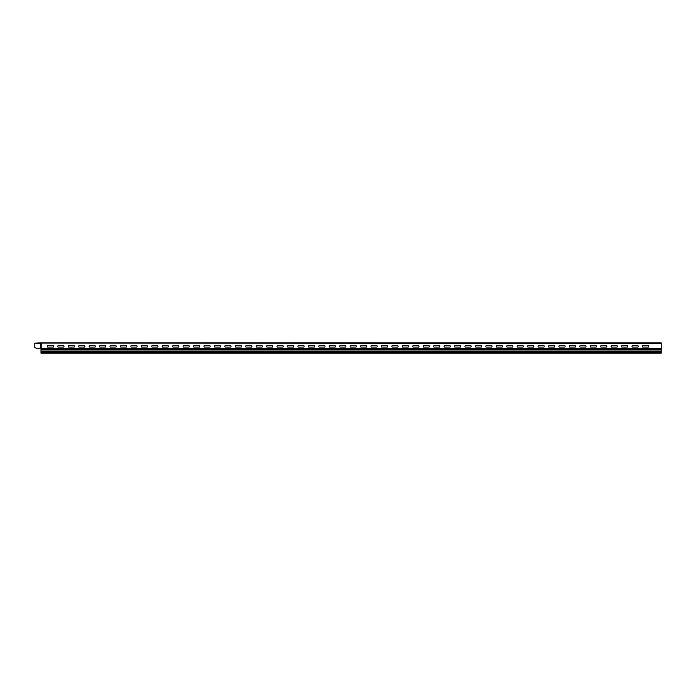 <?xml version="1.0" encoding="UTF-8"?>
<svg xmlns="http://www.w3.org/2000/svg" width="696" height="696" viewBox="0 0 696 696"><rect width="100%" height="100%" fill="white"/><g stroke="black" fill="none" stroke-linecap="round" stroke-linejoin="round"><path stroke-width="1.04" d="M68.286 342.815L68.843 342.815L68.286 342.815M69.748 342.815L71.932 342.815L69.748 342.815M69.826 342.815L71.297 342.815L69.826 342.815M73.045 342.815L74.481 342.815C71.766 342.815 71.766 342.815 74.481 342.815L73.663 342.815C76.403 342.815 70.914 342.815 73.663 342.815L73.045 342.815M75.516 342.815L76.986 342.815L75.516 342.815M77.787 342.815L78.613 342.815L77.787 342.815M78.065 342.815C76.177 342.815 76.177 342.815 78.065 342.815C77.021 342.815 77.021 342.815 78.065 342.815M80.614 342.815L79.1 342.815L80.614 342.815M83.711 342.815L84.259 342.815L83.711 342.815C80.997 342.815 80.997 342.815 83.711 342.815M82.885 342.815C85.625 342.815 80.136 342.815 82.885 342.815M339.979 347.087L345.581 347.087A1.035 1.035 0 0 0 345.581 345.642L339.979 345.642A1.035 1.035 0 0 0 339.979 347.087M329.539 347.087L335.141 347.087A1.035 1.035 0 0 0 335.141 345.642L329.539 345.642A1.035 1.035 0 0 0 329.539 347.087M360.859 347.087A1.035 1.035 0 0 1 360.859 345.642L366.461 345.642A1.035 1.035 0 0 1 366.461 347.087L360.859 347.087M350.419 347.087A1.035 1.035 0 0 1 350.419 345.642L356.021 345.642A1.035 1.035 0 0 1 356.021 347.087L350.419 347.087M256.459 347.087L262.061 347.087A1.035 1.035 0 0 0 262.061 345.642L256.459 345.642A1.035 1.035 0 0 0 256.459 347.087M235.579 347.087L241.181 347.087A1.035 1.035 0 0 0 241.181 345.642L235.579 345.642A1.035 1.035 0 0 0 235.579 347.087M214.699 347.087L220.301 347.087A1.035 1.035 0 0 0 220.301 345.642L214.699 345.642A1.035 1.035 0 0 0 214.699 347.087M246.019 347.087A1.035 1.035 0 0 1 246.019 345.642L251.621 345.642A1.035 1.035 0 0 1 251.621 347.087L246.019 347.087M193.819 347.087L199.421 347.087A1.035 1.035 0 0 0 199.421 345.642L193.819 345.642A1.035 1.035 0 0 0 193.819 347.087M225.139 347.087A1.035 1.035 0 0 1 225.139 345.642L230.741 345.642A1.035 1.035 0 0 1 230.741 347.087L225.139 347.087M172.939 347.087L178.541 347.087A1.035 1.035 0 0 0 178.541 345.642L172.939 345.642A1.035 1.035 0 0 0 172.939 347.087M204.259 347.087A1.035 1.035 0 0 1 204.259 345.642L209.861 345.642A1.035 1.035 0 0 1 209.861 347.087L204.259 347.087M152.059 347.087L157.661 347.087A1.035 1.035 0 0 0 157.661 345.642L152.059 345.642A1.035 1.035 0 0 0 152.059 347.087M183.379 347.087A1.035 1.035 0 0 1 183.379 345.642L188.981 345.642A1.035 1.035 0 0 1 188.981 347.087L183.379 347.087M131.179 347.087L136.781 347.087A1.035 1.035 0 0 0 136.781 345.642L131.179 345.642A1.035 1.035 0 0 0 131.179 347.087M162.499 347.087A1.035 1.035 0 0 1 162.499 345.642L168.101 345.642A1.035 1.035 0 0 1 168.101 347.087L162.499 347.087M110.299 347.087L115.901 347.087A1.035 1.035 0 0 0 115.901 345.642L110.299 345.642A1.035 1.035 0 0 0 110.299 347.087M99.859 347.087L105.461 347.087A1.035 1.035 0 0 0 105.461 345.642L99.859 345.642A1.035 1.035 0 0 0 99.859 347.087M141.619 347.087A1.035 1.035 0 0 1 141.619 345.642L147.221 345.642A1.035 1.035 0 0 1 147.221 347.087L141.619 347.087M89.419 347.087L95.021 347.087A1.035 1.035 0 0 0 95.021 345.642L89.419 345.642A1.035 1.035 0 0 0 89.419 347.087M78.979 347.087L84.581 347.087A1.035 1.035 0 0 0 84.581 345.642L78.979 345.642A1.035 1.035 0 0 0 78.979 347.087M120.739 347.087A1.035 1.035 0 0 1 120.739 345.642L126.341 345.642A1.035 1.035 0 0 1 126.341 347.087L120.739 347.087M47.659 347.087A1.035 1.035 0 0 1 47.659 345.642L53.261 345.642A1.035 1.035 0 0 1 53.261 347.087L47.659 347.087M58.099 347.087A1.035 1.035 0 0 1 58.099 345.642L63.701 345.642A1.035 1.035 0 0 1 63.701 347.087L58.099 347.087M68.539 347.087A1.035 1.035 0 0 1 68.539 345.642L74.141 345.642A1.035 1.035 0 0 1 74.141 347.087L68.539 347.087M308.659 347.087L314.261 347.087A1.035 1.035 0 0 0 314.261 345.642L308.659 345.642A1.035 1.035 0 0 0 308.659 347.087M298.219 347.087L303.821 347.087A1.035 1.035 0 0 0 303.821 345.642L298.219 345.642A1.035 1.035 0 0 0 298.219 347.087M319.099 347.087A1.035 1.035 0 0 1 319.099 345.642L324.701 345.642A1.035 1.035 0 0 1 324.701 347.087L319.099 347.087M287.779 347.087L293.381 347.087A1.035 1.035 0 0 0 293.381 345.642L287.779 345.642A1.035 1.035 0 0 0 287.779 347.087M277.339 347.087L282.941 347.087A1.035 1.035 0 0 0 282.941 345.642L277.339 345.642A1.035 1.035 0 0 0 277.339 347.087M266.899 347.087A1.035 1.035 0 0 1 266.899 345.642L272.501 345.642A1.035 1.035 0 0 1 272.501 347.087L266.899 347.087M381.739 347.087L387.341 347.087A1.035 1.035 0 0 0 387.341 345.642L381.739 345.642A1.035 1.035 0 0 0 381.739 347.087M371.299 347.087L376.901 347.087A1.035 1.035 0 0 0 376.901 345.642L371.299 345.642A1.035 1.035 0 0 0 371.299 347.087M621.859 347.087L627.461 347.087A1.035 1.035 0 0 0 627.461 345.642L621.859 345.642A1.035 1.035 0 0 0 621.859 347.087M600.979 347.087L606.581 347.087A1.035 1.035 0 0 0 606.581 345.642L600.979 345.642A1.035 1.035 0 0 0 600.979 347.087M580.099 347.087L585.701 347.087A1.035 1.035 0 0 0 585.701 345.642L580.099 345.642A1.035 1.035 0 0 0 580.099 347.087M611.419 347.087A1.035 1.035 0 0 1 611.419 345.642L617.021 345.642A1.035 1.035 0 0 1 617.021 347.087L611.419 347.087M559.219 347.087L564.821 347.087A1.035 1.035 0 0 0 564.821 345.642L559.219 345.642A1.035 1.035 0 0 0 559.219 347.087M590.539 347.087A1.035 1.035 0 0 1 590.539 345.642L596.141 345.642A1.035 1.035 0 0 1 596.141 347.087L590.539 347.087M538.339 347.087L543.941 347.087A1.035 1.035 0 0 0 543.941 345.642L538.339 345.642A1.035 1.035 0 0 0 538.339 347.087M569.659 347.087A1.035 1.035 0 0 1 569.659 345.642L575.261 345.642A1.035 1.035 0 0 1 575.261 347.087L569.659 347.087M517.459 347.087L523.061 347.087A1.035 1.035 0 0 0 523.061 345.642L517.459 345.642A1.035 1.035 0 0 0 517.459 347.087M548.779 347.087A1.035 1.035 0 0 1 548.779 345.642L554.381 345.642A1.035 1.035 0 0 1 554.381 347.087L548.779 347.087M496.579 347.087L502.181 347.087A1.035 1.035 0 0 0 502.181 345.642L496.579 345.642A1.035 1.035 0 0 0 496.579 347.087M527.899 347.087A1.035 1.035 0 0 1 527.899 345.642L533.501 345.642A1.035 1.035 0 0 1 533.501 347.087L527.899 347.087M475.699 347.087L481.301 347.087A1.035 1.035 0 0 0 481.301 345.642L475.699 345.642A1.035 1.035 0 0 0 475.699 347.087M507.019 347.087A1.035 1.035 0 0 1 507.019 345.642L512.621 345.642A1.035 1.035 0 0 1 512.621 347.087L507.019 347.087M454.819 347.087L460.421 347.087A1.035 1.035 0 0 0 460.421 345.642L454.819 345.642A1.035 1.035 0 0 0 454.819 347.087M486.139 347.087A1.035 1.035 0 0 1 486.139 345.642L491.741 345.642A1.035 1.035 0 0 1 491.741 347.087L486.139 347.087M632.299 347.087A1.035 1.035 0 0 1 632.299 345.642L637.901 345.642A1.035 1.035 0 0 1 637.901 347.087L632.299 347.087M433.939 347.087L439.541 347.087A1.035 1.035 0 0 0 439.541 345.642L433.939 345.642A1.035 1.035 0 0 0 433.939 347.087M465.259 347.087A1.035 1.035 0 0 1 465.259 345.642L470.861 345.642A1.035 1.035 0 0 1 470.861 347.087L465.259 347.087M444.379 347.087A1.035 1.035 0 0 1 444.379 345.642L449.981 345.642A1.035 1.035 0 0 1 449.981 347.087L444.379 347.087M402.619 347.087L408.221 347.087A1.035 1.035 0 0 0 408.221 345.642L402.619 345.642A1.035 1.035 0 0 0 402.619 347.087M392.179 347.087L397.781 347.087A1.035 1.035 0 0 0 397.781 345.642L392.179 345.642A1.035 1.035 0 0 0 392.179 347.087M413.059 347.087A1.035 1.035 0 0 1 413.059 345.642L418.661 345.642A1.035 1.035 0 0 1 418.661 347.087L413.059 347.087M423.499 347.087A1.035 1.035 0 0 1 423.499 345.642L429.101 345.642A1.035 1.035 0 0 1 429.101 347.087L423.499 347.087M642.739 347.087L648.341 347.087A1.035 1.035 0 0 0 648.341 345.642L642.739 345.642A1.035 1.035 0 0 0 642.739 347.087M348 342.815C351.097 342.815 344.903 342.815 348 342.815M327.12 342.815C330.217 342.815 324.023 342.815 327.12 342.815M369.811 342.815C367.793 342.815 367.793 342.815 369.811 342.815M286.291 342.815C284.272 342.815 284.272 342.815 286.291 342.815M307.171 342.815C305.152 342.815 305.152 342.815 307.171 342.815M244.531 342.815C242.512 342.815 242.512 342.815 244.531 342.815M265.411 342.815C263.392 342.815 263.392 342.815 265.411 342.815M180.96 342.815C184.057 342.815 177.863 342.815 180.96 342.815M223.651 342.815C221.632 342.815 221.632 342.815 223.651 342.815M202.771 342.815C200.752 342.815 200.752 342.815 202.771 342.815M139.2 342.815C142.297 342.815 136.103 342.815 139.2 342.815M161.011 342.815C158.993 342.815 158.993 342.815 161.011 342.815M56.611 342.815C54.593 342.815 54.593 342.815 56.611 342.815M98.371 342.815C96.353 342.815 96.353 342.815 98.371 342.815M119.251 342.815C117.233 342.815 117.233 342.815 119.251 342.815M389.76 342.815C392.857 342.815 386.663 342.815 389.76 342.815M640.32 342.815C643.417 342.815 637.223 342.815 640.32 342.815M577.68 342.815C580.777 342.815 574.583 342.815 577.68 342.815M599.491 342.815C597.472 342.815 597.472 342.815 599.491 342.815M620.371 342.815C618.352 342.815 618.352 342.815 620.371 342.815M515.04 342.815C518.137 342.815 511.943 342.815 515.04 342.815M557.731 342.815C555.712 342.815 555.712 342.815 557.731 342.815M473.28 342.815C476.377 342.815 470.183 342.815 473.28 342.815M536.851 342.815C534.832 342.815 534.832 342.815 536.851 342.815M495.091 342.815C493.072 342.815 493.072 342.815 495.091 342.815M431.52 342.815C434.617 342.815 428.423 342.815 431.52 342.815M410.64 342.815C413.737 342.815 407.543 342.815 410.64 342.815M453.331 342.815C451.312 342.815 451.312 342.815 453.331 342.815M633.238 342.815L636.962 342.815L633.238 342.815M643.678 342.815L647.402 342.815L643.678 342.815M637.736 342.815L642.904 342.815L637.736 342.815M642.956 342.815L648.124 342.815L642.956 342.815M632.516 342.815L637.684 342.815L632.516 342.815M455.758 342.815L459.482 342.815L455.758 342.815M449.816 342.815L454.984 342.815L449.816 342.815M445.318 342.815L449.042 342.815L445.318 342.815M455.036 342.815L460.204 342.815L455.036 342.815M444.596 342.815L449.764 342.815L444.596 342.815M439.376 342.815L444.544 342.815L439.376 342.815M434.156 342.815L439.324 342.815L434.156 342.815M428.936 342.815L434.104 342.815L428.936 342.815M424.438 342.815L428.162 342.815L424.438 342.815M423.716 342.815L428.884 342.815L423.716 342.815M418.496 342.815L423.664 342.815L418.496 342.815M622.798 342.815L626.522 342.815L622.798 342.815M595.976 342.815L601.144 342.815L595.976 342.815M548.996 342.815L554.164 342.815L548.996 342.815M601.918 342.815L605.642 342.815L601.918 342.815M569.876 342.815L575.044 342.815L569.876 342.815M559.436 342.815L564.604 342.815L559.436 342.815M507.958 342.815L511.682 342.815L507.958 342.815M518.398 342.815L522.122 342.815L518.398 342.815M539.278 342.815L543.002 342.815L539.278 342.815M528.838 342.815L532.562 342.815L528.838 342.815M528.116 342.815L533.284 342.815L528.116 342.815M512.456 342.815L517.624 342.815L512.456 342.815M502.016 342.815L507.184 342.815L502.016 342.815M517.676 342.815L522.844 342.815L517.676 342.815M507.236 342.815L512.404 342.815L507.236 342.815M497.518 342.815L501.242 342.815L497.518 342.815M487.078 342.815L490.802 342.815L487.078 342.815M627.296 342.815L632.464 342.815L627.296 342.815M434.878 342.815L438.602 342.815L434.878 342.815M403.558 342.815L407.282 342.815L403.558 342.815M413.998 342.815L417.722 342.815L413.998 342.815M612.358 342.815L616.082 342.815L612.358 342.815M408.056 342.815L413.224 342.815L408.056 342.815M413.276 342.815L418.444 342.815L413.276 342.815M402.836 342.815L408.004 342.815L402.836 342.815M397.616 342.815L402.784 342.815L397.616 342.815M330.478 342.815L334.202 342.815L330.478 342.815M324.536 342.815L329.704 342.815L324.536 342.815M320.038 342.815L323.762 342.815L320.038 342.815M319.316 342.815L324.484 342.815L319.316 342.815M314.096 342.815L319.264 342.815L314.096 342.815M351.358 342.815L355.082 342.815L351.358 342.815M340.918 342.815L344.642 342.815L340.918 342.815M261.896 342.815L267.064 342.815L261.896 342.815M267.838 342.815L271.562 342.815L267.838 342.815M256.676 342.815L261.844 342.815L256.676 342.815M251.456 342.815L256.624 342.815L251.456 342.815M257.398 342.815L261.122 342.815L257.398 342.815M214.916 342.815L220.084 342.815L214.916 342.815M220.136 342.815L225.304 342.815L220.136 342.815M215.638 342.815L219.362 342.815L215.638 342.815M209.696 342.815L214.864 342.815L209.696 342.815M226.078 342.815L229.802 342.815L226.078 342.815M496.796 342.815L501.964 342.815L496.796 342.815M486.356 342.815L491.524 342.815L486.356 342.815M491.576 342.815L496.744 342.815L491.576 342.815M476.638 342.815L480.362 342.815L476.638 342.815M466.198 342.815L469.922 342.815L466.198 342.815M481.136 342.815L486.304 342.815L481.136 342.815M622.076 342.815L627.244 342.815L622.076 342.815M616.856 342.815L622.024 342.815L616.856 342.815M611.636 342.815L616.804 342.815L611.636 342.815M606.416 342.815L611.584 342.815L606.416 342.815M591.478 342.815L595.202 342.815L591.478 342.815M372.238 342.815L375.962 342.815L372.238 342.815M361.798 342.815L365.522 342.815L361.798 342.815M361.076 342.815L366.244 342.815L361.076 342.815M366.296 342.815L371.464 342.815L366.296 342.815M355.856 342.815L361.024 342.815L355.856 342.815M309.598 342.815L313.322 342.815L309.598 342.815M303.656 342.815L308.824 342.815L303.656 342.815M308.876 342.815L314.044 342.815L308.876 342.815M298.436 342.815L303.604 342.815L298.436 342.815M299.158 342.815L302.882 342.815L299.158 342.815M293.216 342.815L298.384 342.815L293.216 342.815M288.718 342.815L292.442 342.815L288.718 342.815M287.996 342.815L293.164 342.815L287.996 342.815M470.696 342.815L475.864 342.815L470.696 342.815M465.476 342.815L470.644 342.815L465.476 342.815M475.916 342.815L481.084 342.815L475.916 342.815M460.256 342.815L465.424 342.815L460.256 342.815M393.118 342.815L396.842 342.815L393.118 342.815M392.396 342.815L397.564 342.815L392.396 342.815M381.956 342.815L387.124 342.815L381.956 342.815M376.736 342.815L381.904 342.815L376.736 342.815M371.516 342.815L376.684 342.815L371.516 342.815M382.678 342.815L386.402 342.815L382.678 342.815M387.176 342.815L392.344 342.815L387.176 342.815M345.416 342.815L350.584 342.815L345.416 342.815M350.636 342.815L355.804 342.815L350.636 342.815M340.196 342.815L345.364 342.815L340.196 342.815M334.976 342.815L340.144 342.815L334.976 342.815M329.756 342.815L334.924 342.815L329.756 342.815M278.278 342.815L282.002 342.815L278.278 342.815M277.556 342.815L282.724 342.815L277.556 342.815M267.116 342.815L272.284 342.815L267.116 342.815M272.336 342.815L277.504 342.815L272.336 342.815M282.776 342.815L287.944 342.815L282.776 342.815M246.958 342.815L250.682 342.815L246.958 342.815M236.518 342.815L240.242 342.815L236.518 342.815M235.796 342.815L240.964 342.815L235.796 342.815M241.016 342.815L246.184 342.815L241.016 342.815M246.236 342.815L251.404 342.815L246.236 342.815M230.576 342.815L235.744 342.815L230.576 342.815M225.356 342.815L230.524 342.815L225.356 342.815M194.758 342.815L198.482 342.815L194.758 342.815M205.198 342.815L208.922 342.815L205.198 342.815M199.256 342.815L204.424 342.815L199.256 342.815M204.476 342.815L209.644 342.815L204.476 342.815M194.036 342.815L199.204 342.815L194.036 342.815M188.816 342.815L193.984 342.815L188.816 342.815M184.318 342.815L188.042 342.815L184.318 342.815M183.596 342.815L188.764 342.815L183.596 342.815M173.156 342.815L178.324 342.815L173.156 342.815M167.936 342.815L173.104 342.815L167.936 342.815M173.878 342.815L177.602 342.815L173.878 342.815M178.376 342.815L183.544 342.815L178.376 342.815M152.998 342.815L156.722 342.815L152.998 342.815M163.438 342.815L167.162 342.815L163.438 342.815M162.716 342.815L167.884 342.815L162.716 342.815M157.496 342.815L162.664 342.815L157.496 342.815M152.276 342.815L157.444 342.815L152.276 342.815M147.056 342.815L152.224 342.815L147.056 342.815M142.558 342.815L146.282 342.815L142.558 342.815M132.118 342.815L135.842 342.815L132.118 342.815M136.616 342.815L141.784 342.815L136.616 342.815M141.836 342.815L147.004 342.815L141.836 342.815M131.396 342.815L136.564 342.815L131.396 342.815M126.176 342.815L131.344 342.815L126.176 342.815M89.636 342.815L94.804 342.815L89.636 342.815M94.856 342.815L100.024 342.815L94.856 342.815M100.798 342.815L104.522 342.815L100.798 342.815M84.416 342.815L89.584 342.815L84.416 342.815M90.358 342.815L94.082 342.815L90.358 342.815M79.918 342.815L83.642 342.815L79.918 342.815M63.536 342.815L68.704 342.815L63.536 342.815M58.316 342.815L63.484 342.815L58.316 342.815M59.038 342.815L62.762 342.815L59.038 342.815M53.096 342.815L58.264 342.815L53.096 342.815M48.598 342.815L52.322 342.815L48.598 342.815M111.238 342.815L114.962 342.815L111.238 342.815M121.678 342.815L125.402 342.815L121.678 342.815M79.196 342.815L84.364 342.815L79.196 342.815M68.756 342.815L73.924 342.815L68.756 342.815M69.478 342.815L73.202 342.815L69.478 342.815M73.976 342.815L79.144 342.815L73.976 342.815M110.516 342.815L115.684 342.815L110.516 342.815M120.956 342.815L126.124 342.815L120.956 342.815M115.736 342.815L120.904 342.815L115.736 342.815M105.296 342.815L110.464 342.815L105.296 342.815M100.076 342.815L105.244 342.815L100.076 342.815M601.196 342.815L606.364 342.815L601.196 342.815M590.756 342.815L595.924 342.815L590.756 342.815M585.536 342.815L590.704 342.815L585.536 342.815M581.038 342.815L584.762 342.815L581.038 342.815M570.598 342.815L574.322 342.815L570.598 342.815M564.656 342.815L569.824 342.815L564.656 342.815M580.316 342.815L585.484 342.815L580.316 342.815M575.096 342.815L580.264 342.815L575.096 342.815M549.718 342.815L553.442 342.815L549.718 342.815M560.158 342.815L563.882 342.815L560.158 342.815M554.216 342.815L559.384 342.815L554.216 342.815M543.776 342.815L548.944 342.815L543.776 342.815M538.556 342.815L543.724 342.815L538.556 342.815M533.336 342.815L538.504 342.815L533.336 342.815M522.896 342.815L528.064 342.815L522.896 342.815M47.876 342.815L53.044 342.815L47.876 342.815M41.203 342.85L41.212 348.652L661.2 348.652L661.2 342.85L41.203 342.85L34.8 343.163L40.777 343.476L40.777 348.165L36.688 348.27L39.968 348.27M661.2 348.652L661.2 353.185L41.003 353.185L41.003 351.463L661.2 351.463M41.212 348.652L41.003 349.192L661.2 349.192M41.003 351.463L41.003 349.192M36.688 348.27A0.618 0.618 0 0 1 36.47 348.226L34.8 347.582L34.8 343.476M40.89 343.076L661.2 343.476M41.003 351.001L661.2 351.001M41.003 352.672L661.2 352.672M40.89 343.476L40.89 348.165L40.89 343.476"/></g></svg>
